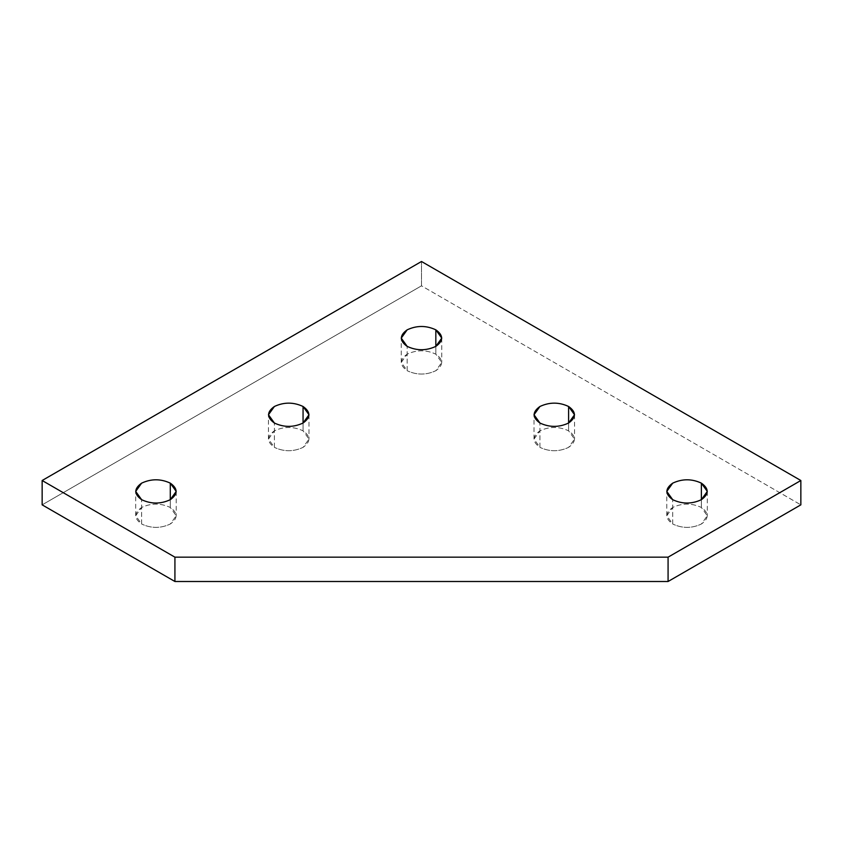 <?xml version="1.0" encoding="UTF-8"?>
<svg xmlns="http://www.w3.org/2000/svg" width="843" height="843" viewBox="0 0 843 843"><rect width="100%" height="100%" fill="white"/><g stroke="black" fill="none" stroke-linecap="round" stroke-linejoin="round"><path stroke-width="0.63" stroke-dasharray="4.21 3.16" d="M141.624 524.019L141.624 499.688L141.624 524.019L135.691 515.747L141.624 507.475C151.182 503.008 160.728 503.008 170.286 507.475L176.219 515.747L170.286 524.019C160.728 528.487 151.182 528.487 141.624 524.019C151.182 528.487 160.728 528.487 170.286 524.019C178.021 518.508 178.021 512.997 170.286 507.475L170.286 499.688L170.286 507.475C160.728 503.008 151.182 503.008 141.624 507.475C133.889 512.997 133.889 518.508 141.624 524.019M672.714 524.019L672.714 499.688L672.714 524.019L666.781 515.747L672.714 507.475C682.272 503.008 691.818 503.008 701.376 507.475L707.309 515.747L701.376 524.019C691.818 528.487 682.272 528.487 672.714 524.019C682.272 528.487 691.818 528.487 701.376 524.019C709.111 518.508 709.111 512.997 701.376 507.475L701.376 499.688L701.376 507.475C691.818 503.008 682.272 503.008 672.714 507.475C664.979 512.997 664.979 518.508 672.714 524.019M407.169 370.709L407.169 346.378L407.169 370.709L401.236 362.437L407.169 354.165C416.727 349.697 426.273 349.697 435.831 354.165L441.764 362.437L435.831 370.709C426.273 375.177 416.727 375.177 407.169 370.709C416.727 375.177 426.273 375.177 435.831 370.709C443.566 365.198 443.566 359.676 435.831 354.165L435.831 346.378L435.831 354.165C426.273 349.697 416.727 349.697 407.169 354.165C399.434 359.676 399.434 365.198 407.169 370.709M539.941 447.37L539.941 423.028L539.941 447.37L534.009 439.098L539.941 430.826C549.499 426.358 559.046 426.358 568.604 430.826L574.536 439.098L568.604 447.37C559.046 451.827 549.499 451.827 539.941 447.37C549.499 451.827 559.046 451.827 568.604 447.37C576.338 441.848 576.338 436.337 568.604 430.826L568.604 423.028L568.604 430.826C559.046 426.358 549.499 426.358 539.941 430.826C532.207 436.337 532.207 441.848 539.941 447.37M274.396 447.37L274.396 423.028L274.396 447.37L268.464 439.098L274.396 430.826C283.954 426.358 293.501 426.358 303.059 430.826L308.991 439.098L303.059 447.37C293.501 451.827 283.954 451.827 274.396 447.37C283.954 451.827 293.501 451.827 303.059 447.37C310.793 441.848 310.793 436.337 303.059 430.826L303.059 423.028L303.059 430.826C293.501 426.358 283.954 426.358 274.396 430.826C266.662 436.337 266.662 441.848 274.396 447.37M42.15 504.852L421.5 285.83L800.85 504.852L421.5 285.83L421.5 261.499L421.5 285.83L42.15 504.852M176.219 491.416L176.219 515.747M707.309 491.416L707.309 515.747M441.764 338.106L441.764 362.437M574.536 414.756L574.536 439.098M308.991 414.756L308.991 439.098M268.464 439.098L268.464 414.756M534.009 439.098L534.009 414.756M401.236 362.437L401.236 338.106M666.781 515.747L666.781 491.416M135.691 515.747L135.691 491.416"/><path stroke-width="1.26" d="M141.624 499.688C151.182 504.156 160.728 504.156 170.286 499.688L176.219 491.416L170.286 483.144L170.286 499.688L170.286 483.144C160.728 478.676 151.182 478.676 141.624 483.144L135.691 491.416L141.624 499.688C133.889 494.177 133.889 488.655 141.624 483.144C151.182 478.676 160.728 478.676 170.286 483.144C178.021 488.655 178.021 494.177 170.286 499.688C160.728 504.156 151.182 504.156 141.624 499.688M672.714 499.688C682.272 504.156 691.818 504.156 701.376 499.688L707.309 491.416L701.376 483.144L701.376 499.688L701.376 483.144C691.818 478.676 682.272 478.676 672.714 483.144L666.781 491.416L672.714 499.688C664.979 494.177 664.979 488.655 672.714 483.144C682.272 478.676 691.818 478.676 701.376 483.144C709.111 488.655 709.111 494.177 701.376 499.688C691.818 504.156 682.272 504.156 672.714 499.688M407.169 346.378C416.727 350.846 426.273 350.846 435.831 346.378L441.764 338.106L435.831 329.834L435.831 346.378L435.831 329.834C426.273 325.366 416.727 325.366 407.169 329.834L401.236 338.106L407.169 346.378C399.434 340.857 399.434 335.345 407.169 329.834C416.727 325.366 426.273 325.366 435.831 329.834C443.566 335.345 443.566 340.857 435.831 346.378C426.273 350.846 416.727 350.846 407.169 346.378M539.941 423.028C549.499 427.496 559.046 427.496 568.604 423.028L574.536 414.756L568.604 406.484L568.604 423.028L568.604 406.484C559.046 402.027 549.499 402.027 539.941 406.484L534.009 414.756L539.941 423.028C532.207 417.517 532.207 412.006 539.941 406.484C549.499 402.027 559.046 402.027 568.604 406.484C576.338 412.006 576.338 417.517 568.604 423.028C559.046 427.496 549.499 427.496 539.941 423.028M274.396 423.028C283.954 427.496 293.501 427.496 303.059 423.028L308.991 414.756L303.059 406.484L303.059 423.028L303.059 406.484C293.501 402.027 283.954 402.027 274.396 406.484L268.464 414.756L274.396 423.028C266.662 417.517 266.662 412.006 274.396 406.484C283.954 402.027 293.501 402.027 303.059 406.484C310.793 412.006 310.793 417.517 303.059 423.028C293.501 427.496 283.954 427.496 274.396 423.028M668.077 557.17L174.922 557.17L174.922 581.501L668.077 581.501L668.077 557.17L668.077 581.501L174.922 581.501L42.15 504.852L174.922 581.501L174.922 557.17L42.15 480.51L42.15 504.852L42.15 480.51L421.5 261.499L800.85 480.51L800.85 504.852L668.077 581.501L800.85 504.852L800.85 480.51L668.077 557.17L800.85 480.51L421.5 261.499L42.15 480.51L174.922 557.17L668.077 557.17"/></g></svg>
